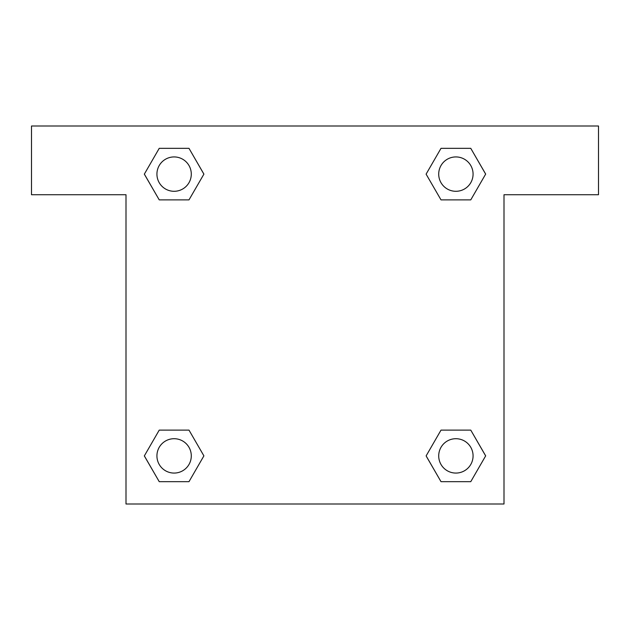 <?xml version="1.0" encoding="UTF-8"?>
<svg xmlns="http://www.w3.org/2000/svg" width="630" height="630" viewBox="0 0 630 630"><rect width="100%" height="100%" fill="white"/><g stroke="black" fill="none" stroke-linecap="round" stroke-linejoin="round"><path stroke-width="0.94" d="M470.767 148.334L441.008 148.334L470.767 148.334L485.651 174.108L470.767 199.883L441.008 199.883L453.907 199.883L441.008 199.883L426.101 174.132L441.008 148.334L470.767 148.334L485.683 174.093M470.767 430.117L441.008 430.117L470.767 430.117L485.651 455.892L470.767 481.666L441.008 481.666L426.132 455.892L441.008 430.117L470.767 430.117L485.683 455.868M426.62 456.734A180.408 180.408 0 0 1 426.589 456.758L441.008 481.666L470.767 481.666L441.008 481.666M176.093 199.883L159.232 199.883L188.992 199.883L176.093 199.883L188.992 199.883L203.9 174.132L188.992 199.883L159.232 199.883L144.317 174.132M159.232 481.666L188.992 481.666L159.232 481.666L144.349 455.892L159.232 430.117L188.992 430.117L176.093 430.117L188.992 430.117L203.9 455.868L188.992 481.666L159.232 481.666L144.317 455.907M598.5 126L31.5 126L31.5 194.725L126 194.725L126 504L504 504L504 194.725L598.5 194.725L598.5 126M159.232 199.883L144.349 174.108L159.232 148.334L188.992 148.334L203.9 174.093M188.992 430.117L203.9 455.868L188.992 430.117L159.232 430.117L176.093 430.117M441.008 199.883L426.101 174.132L441.008 199.883L470.767 199.883L453.907 199.883M473.075 455.892A17.183 17.183 0 0 0 447.3 441.008A17.183 17.183 0 0 0 447.3 470.767A17.183 17.183 0 0 0 473.075 455.892M191.292 455.892A17.183 17.183 0 0 0 165.517 441.008A17.183 17.183 0 0 0 165.517 470.767A17.183 17.183 0 0 0 191.292 455.892M473.075 174.108A17.183 17.183 0 0 0 447.3 159.232A17.183 17.183 0 0 0 447.3 188.992A17.183 17.183 0 0 0 473.075 174.108M188.992 148.334L159.232 148.334L188.992 148.334L203.868 174.108M191.292 174.108A17.183 17.183 0 0 0 165.517 159.232A17.183 17.183 0 0 0 165.517 188.992A17.183 17.183 0 0 0 191.292 174.108M441.008 430.117L453.907 430.117"/></g></svg>
